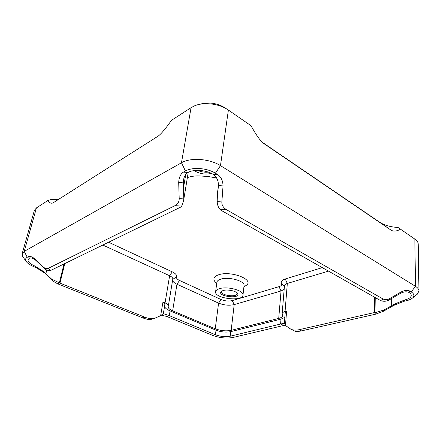 <?xml version="1.0" encoding="UTF-8"?>
<svg xmlns="http://www.w3.org/2000/svg" width="441" height="441" viewBox="0 0 441 441"><rect width="100%" height="100%" fill="white"/><g stroke="black" fill="none" stroke-linecap="round" stroke-linejoin="round"><path stroke-width="0.66" d="M222.975 290.586C227.005 289.158 235.593 290.773 237.368 293.282C241.949 299.615 215.5 296.33 221.476 291.314L222.975 290.586M219.155 288.789C216.989 289.511 215.809 290.492 215.61 291.733C214.166 298.458 242.726 302.013 242.969 295.128C244.171 290.52 227.016 285.889 219.155 288.789M236.789 292.708L237.06 293.678C236.944 297.548 220.858 295.547 221.685 291.771L222.181 290.895M215.61 291.733L216.862 282.334C217.06 281.06 218.24 280.046 220.395 279.291C228.218 276.281 245.24 280.961 244.033 285.696L242.969 295.128M215.555 282.295L214.839 281.518C212.86 278.767 214.001 276.573 218.267 274.919C230.378 270.195 255.063 279.71 246.194 285.393L245.306 285.972M322.327 267.615L285.211 278.993C281.893 280.112 280.669 281.623 281.54 283.524C282.141 284.88 281.292 285.928 278.988 286.667L232.258 300.597C228.636 301.412 224.916 301.065 221.084 299.544L179.52 280.454C177.166 279.324 176.168 278.144 176.543 276.926C177.084 275.212 175.656 273.525 172.26 271.849L108.58 242.225M262.582 142.493L379.844 222.325C384.387 225.29 390.456 227.01 398.058 227.484L415.598 239.628C417.307 241.034 418.178 242.528 418.217 244.121L418.95 290.922C418.9 289.29 417.748 287.758 415.483 286.33L220.472 165.634C209.718 158.683 190.512 157.305 181.466 162.762L24.216 251.381L22.16 253.691L22.734 256.656L23.505 257.726M199.36 104.385C208.4 101.722 217.077 102.94 225.395 108.039M264.131 143.766L263.057 142.912C259.936 140.365 255.929 134.637 251.034 125.735L228.388 110.068C219.42 103.652 203.957 101.744 194.47 105.873L191.074 107.643L171.422 120.387C165.006 129.516 160.342 134.913 157.42 136.578L53.201 202.783C51.404 203.759 49.579 203.025 47.738 200.589L51.283 199.453L58.184 199.646M284.164 289.373L281.049 290.983L234.204 304.599C229.144 305.718 223.934 305.222 218.582 303.121L176.951 284.236C174.294 283.001 172.85 281.667 172.607 280.239M328.517 271.116L287.328 283.436C285.542 283.998 284.588 284.765 284.467 285.74L282.157 313.623C282.268 312.724 283.232 312.03 285.051 311.533L286.617 311.131L285.195 313.093L284.401 322.917L284.71 323.881L285.906 325.8L291.132 329.388C293.535 330.232 296.154 330.342 298.976 329.719L374.993 312.432L375.23 297.559M162.972 302.002C164.339 303.044 164.951 304.036 164.807 304.985L163.368 313.529L160.64 315.69L162.972 302.002L165.055 302.89C167.343 303.91 168.434 304.946 168.341 305.999L172.806 279.065C172.916 277.918 171.858 276.816 169.631 275.746L102.808 245.042M400.56 229.182C396.426 231.47 393.118 231.696 390.627 229.86L264.55 144.058M22.16 253.691L34.337 210.517L36.432 207.915L47.738 200.589M232.258 300.597L234.204 304.599L231.161 330.353L278.712 318.419C281.176 317.774 282.494 316.836 282.659 315.596L282.157 313.623M231.161 330.353C226.024 331.312 220.72 330.789 215.252 328.782L172.64 310.828C169.542 309.477 168.049 308.066 168.164 306.6L168.341 305.999M285.481 325.309L286.617 311.131M160.64 315.69L154.89 318.204C151.638 318.882 148.308 318.551 144.902 317.211L142.79 317.878L59.326 284.5C56.327 283.249 54.034 281.887 52.44 280.41L44.618 273.007L43.659 271.612L51.487 278.999L59.337 282.846L64.039 263.933M64.805 263.558L59.954 283.1L144.902 317.211M219.816 209.21L220.715 210.12L380.522 300.564L381.774 300.944L382.76 298.849L226.542 209.751L219.816 209.21C218.24 207.303 217.358 204.767 217.176 201.592L221.851 201.961C221.68 205.093 223.245 207.689 226.542 209.751M59.954 283.1L59.337 282.846M187.447 177.602C191.328 176.18 195.892 175.65 201.135 176.014L208.499 176.571L216.597 177.96M49.965 270.438L51.024 270.283L181.047 206.934L181.698 206.151L175.06 205.616L48.493 268.227L49.965 270.438C47.826 270.603 45.958 269.958 44.348 268.503L43.317 266.981C44.982 268.552 46.707 268.966 48.493 268.227M416.139 295.112L417.368 294.13L418.95 290.922M164.587 306.297C164.901 307.923 166.731 309.461 170.077 310.899L216.024 330.199C221.073 332.045 225.968 332.531 230.715 331.649L281.005 319.124L284.842 317.404M298.976 329.719L301.446 330.871C298.634 331.494 296.523 331.615 295.117 331.23L294.092 330.756M301.446 330.871L375.517 314.218L376.41 312.322L383.973 310.006L383.317 311.329L375.517 314.218M374.993 312.432L376.41 312.322M391.685 298.546L391.658 305.657L383.973 310.006M57.98 282.483L59.326 284.5M152.481 318.948L150.982 319.411C148.909 319.725 146.18 319.218 142.79 317.878M381.774 300.944C384.298 301.556 386.669 301.275 388.885 300.101L400.196 293.463C403.724 291.699 406.641 291.363 408.945 292.444C410.461 293.375 411.233 294.379 411.26 295.442C411.106 297.41 408.95 298.91 404.799 299.941L394.684 303.976L393.995 305.293L383.317 311.329M194.134 170.601C199.536 173.87 205.302 174.801 211.421 173.396M181.698 206.151L183.555 200.853L188.235 172.337M218.356 187.188L217.485 192.767L217.176 201.592M29.442 258.178L28.373 256.662L27.259 257.274C25.517 258.277 25.12 259.606 26.069 261.259C27.331 263.222 29.955 265.03 33.94 266.689L36.046 267.544L35.043 266.121C30.115 263.999 27.789 261.855 28.059 259.688L29.442 258.178C31.184 257.505 33.367 258.272 35.986 260.477L44.348 268.503M183.555 200.853L183.814 198.957L183.258 182.861L183.544 179.873C184.162 176.378 185.639 173.914 187.982 172.47C193.913 169.057 206.19 169.961 213.201 174.36C216.724 176.902 218.466 180.634 218.427 185.556L223.047 185.909L221.851 201.961M163.231 313.628L169.3 315.646L166.704 316.44L212.766 335.43C219.75 337.944 226.525 338.616 233.091 337.453L285.338 325.083M404.799 299.941L404.055 301.286L406.222 300.779C409.204 300.073 411.376 299.086 412.737 297.824C414.694 295.812 414.182 293.838 411.194 291.903L409.739 291.016C407.528 289.952 404.595 290.288 400.946 292.036L400.196 293.463M404.055 301.286L393.995 305.293M382.76 298.849C385.065 300.007 387.341 299.946 389.596 298.662L400.946 292.036M213.201 174.36L217.876 174.713L215.417 173.219C207.105 167.971 192.458 166.896 185.44 170.976L183.346 172.122C180.534 174.019 178.991 177.48 178.699 182.508L183.258 182.861M217.876 174.713C221.167 177.078 222.887 180.81 223.047 185.909M36.046 267.544L44.618 273.007M166.704 316.44L161.296 315.177M175.06 205.616C177.861 204.056 179.233 201.713 179.195 198.588L178.699 182.508M28.373 256.662C30.06 255.995 32.248 256.761 34.944 258.966L43.317 266.981M281.005 319.124L280.597 324.025L284.445 323.198M283.563 325.397L280.597 324.025L230.174 336.224C225.417 337.078 220.506 336.593 215.434 334.763L169.3 315.646L170.077 310.899M391.658 305.657L394.684 303.976M35.043 266.121L43.659 271.612M197.507 170.358C200.958 171.891 204.552 172.47 208.295 172.106M217.937 190.165L218.427 185.556M278.988 286.667L281.049 290.983L278.712 318.419M281.54 283.524L284.417 286.38M221.084 299.544L218.582 303.121L215.252 328.782M285.211 278.993L287.328 283.436L285.051 311.533M179.52 280.454L176.951 284.236L172.64 310.828M176.543 276.926L172.762 279.313M172.26 271.849L169.631 275.746L165.055 302.89M379.844 222.325L390.627 229.86M374.624 297.212L374.37 312.581M414.854 239.077L415.483 286.33L411.194 291.903M228.388 110.068L220.472 165.634L215.417 173.219M191.074 107.643L181.466 162.762L185.44 170.976M36.432 207.915L24.216 251.381L27.259 257.274M46.801 270.03L45.853 273.668M185.76 174.432L183.55 187.502M216.024 330.199L215.434 334.763M230.715 331.649L230.174 336.224M52.44 280.41L51.487 278.999M389.596 298.662L388.885 300.101M35.986 260.477L34.944 258.966M179.195 198.588L183.814 198.957M409.739 291.016L408.945 292.444M183.346 172.122L187.982 172.47M221.922 291.027L221.476 291.314M237.004 292.896L237.368 293.282M243.895 286.898L246.194 285.393M216.702 283.53L214.839 281.518M295.117 331.23L291.132 329.388M150.982 319.411L154.89 318.204M217.485 192.767L218.416 186.185M412.737 297.824L417.368 294.13M26.069 261.259L22.734 256.656"/></g></svg>
